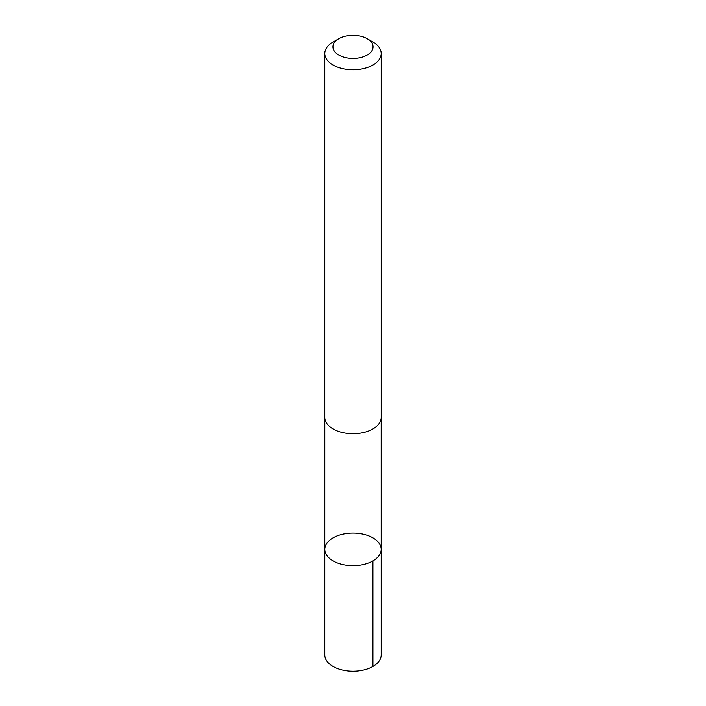 <?xml version="1.0" encoding="UTF-8"?>
<svg xmlns="http://www.w3.org/2000/svg" width="706" height="706" viewBox="0 0 706 706"><rect width="100%" height="100%" fill="white"/><g stroke="black" fill="none" stroke-linecap="round" stroke-linejoin="round"><path stroke-width="1.06" d="M328.281 541.555A28.187 16.273 180 0 1 359.989 533.604A28.187 16.273 180 0 1 381.187 549.374A28.187 16.273 180 0 1 353 565.647A28.187 16.273 180 0 1 324.813 549.374A28.187 16.273 180 0 1 328.281 541.555M324.804 654.93A28.196 16.273 0 0 0 346.011 670.7A28.196 16.273 0 0 0 377.728 662.749A28.196 16.273 0 0 0 381.196 654.93L381.187 549.374A28.187 16.273 180 0 1 353 565.647A28.187 16.273 180 0 1 324.813 549.374L324.804 654.93M338.818 38.689L333.064 42.016A28.196 16.273 0 0 0 324.804 53.524L324.804 417.431A28.196 16.273 0 0 0 346.011 433.202A28.196 16.273 0 0 0 377.728 425.25A28.196 16.273 0 0 0 381.196 417.431L381.196 53.524A28.196 16.273 0 0 0 372.936 42.016L367.182 38.689A20.05 11.578 0 0 0 338.818 38.689A20.05 11.578 0 0 0 340.972 56.145A20.05 11.578 0 0 0 370.588 52.438A20.05 11.578 0 0 0 367.182 38.689M324.804 53.524A28.196 16.273 0 0 0 346.011 69.294A28.196 16.273 0 0 0 377.728 61.343A28.196 16.273 0 0 0 381.196 53.524M372.927 560.882L372.936 666.438M324.822 417.943L324.813 549.374M381.178 417.943L381.187 549.374"/></g></svg>
